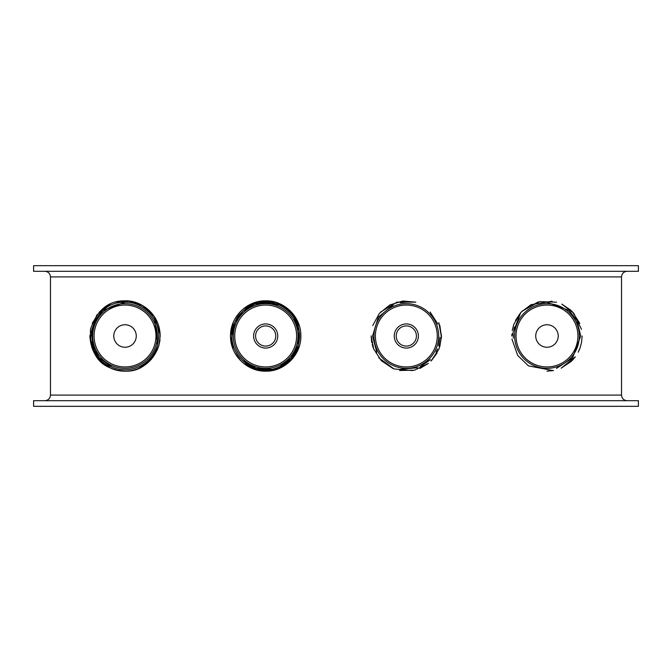 <?xml version="1.0" encoding="UTF-8"?>
<svg xmlns="http://www.w3.org/2000/svg" width="672" height="672" viewBox="0 0 672 672"><rect width="100%" height="100%" fill="white"/><g stroke="black" fill="none" stroke-linecap="round" stroke-linejoin="round"><path stroke-width="1.01" d="M114.181 366.475A32.348 32.348 0 0 0 156.836 330.154A32.348 32.348 0 0 0 104.051 311.371A32.348 32.348 0 0 0 114.181 366.475M106.067 360.461A30.946 30.946 0 0 0 149.478 354.959A30.946 30.946 0 0 0 143.976 311.539A30.946 30.946 0 0 0 100.565 317.041A30.946 30.946 0 0 0 106.067 360.461M540.086 344.896A11.256 11.256 0 0 0 555.87 342.896A11.256 11.256 0 0 0 553.871 327.104A11.256 11.256 0 0 0 538.087 329.104A11.256 11.256 0 0 0 540.086 344.896M565.933 311.539A30.946 30.946 0 0 0 522.522 317.041A30.946 30.946 0 0 0 528.024 360.461A30.946 30.946 0 0 0 571.435 354.959A30.946 30.946 0 0 0 565.933 311.539M276.52 305.525A32.348 32.348 0 0 0 233.856 341.846A32.348 32.348 0 0 0 286.65 360.629A32.348 32.348 0 0 0 276.52 305.525M246.716 360.461A30.946 30.946 0 0 0 296.335 340.192A30.946 30.946 0 0 0 253.974 307.356A30.946 30.946 0 0 0 246.716 360.461M425.284 311.539A30.946 30.946 0 0 0 375.665 331.808A30.946 30.946 0 0 0 418.026 364.644A30.946 30.946 0 0 0 425.284 311.539M395.48 366.475A32.348 32.348 0 0 0 438.144 330.154A32.348 32.348 0 0 0 385.35 311.371A32.348 32.348 0 0 0 395.48 366.475M536.13 366.475A32.348 32.348 0 0 0 578.794 330.154A32.348 32.348 0 0 0 526.008 311.371A32.348 32.348 0 0 0 536.13 366.475M118.129 344.896A11.256 11.256 0 0 0 133.913 342.896A11.256 11.256 0 0 0 131.914 327.104A11.256 11.256 0 0 0 116.13 329.104A11.256 11.256 0 0 0 118.129 344.896M437.942 324.173L430.156 312.085M405.35 302.257L400.243 302.803M393.221 304.895L378.311 317.184L372.565 336L376.816 352.388M400.63 369.264L417.774 367.752M420.286 366.736L430.399 359.663M435.994 352.094L437.489 348.97M438.623 345.811L440.059 337.235M267.977 302.324L254.579 304.122L242.827 311.153L234.83 322.291L231.916 336L231.983 338.058M235.418 350.969L236.88 353.606M242.458 360.503L256.192 368.39L271.799 369.188M279.779 366.668L291.136 358.151L298.091 345.4L299.074 331.162L293.908 317.512M556.466 368.39L572.536 358.05L580.734 336L576.988 320.552L568.957 310.38L546.941 302.24M514.441 327.012L513.845 329.532M513.29 333.883L513.29 338.1M155.971 349.49L157.567 344.98L154.762 320.048M125.042 302.24L103.034 310.388L95.004 320.561L91.266 336M91.778 341.838L93.694 348.575M93.71 348.617L98.952 357.445M99.296 357.857L111.913 367.105M336 265.675L638.4 265.675L638.4 271.303L33.6 271.303L33.6 265.675L336 265.675M336 400.697L638.4 400.697L638.4 406.325L33.6 406.325L33.6 400.697L336 400.697M438.85 322.644L441.487 335.992L439.799 346.76M428.375 363.384L419.933 368.424L428.375 363.384L414.616 370.163L399.58 370.499M412.532 370.6L394.036 368.945L378.739 357.79L394.036 368.945L412.532 370.6M373.8 349.364L371.162 336.076L371.826 342.728M371.641 341.712L371.162 335.891M380.486 312.152L397.001 302.106L415.834 302.156L402.772 301.022L389.777 304.987L379.344 313.463L372.742 325.592M438.892 322.736L441.462 337.285L439.832 325.34M372.246 344.627L373.153 347.659M431.021 361.024L438.892 349.264M159.953 340.015L158.92 345.358C150.335 371.33 124.95 375.278 110.225 367.895C96.457 362.561 89.88 349.717 90.493 329.356C96.978 310.01 108.486 300.51 125.026 300.838C139.23 300.014 159.852 312.505 160.188 336L158.953 345.223M159.575 342.527L160.003 339.545M122.136 300.955L116.147 301.98M110.082 304.172L99.834 311.464L92.224 323.333M91.837 347.617L99.523 360.209L110.082 367.828M116.147 370.02L123.228 371.112M138.886 368.315L150.032 360.713M151.326 359.335L157.282 349.994M233.159 322.61L230.513 336L233.159 349.39M234.83 352.876L240.576 360.629M243.625 363.384L258.997 370.516L275.696 369.701L290.506 360.898L299.393 345.954M300.728 338.713L300.728 333.287M299.393 326.046L290.506 311.102L275.696 302.299L258.997 301.484L243.625 308.616M234.881 319.04L240.584 311.371L234.83 319.124M515.449 320.443L520.674 312.665L511.812 336L511.862 334.169M556.542 302.165L539.524 301.644L521.984 311.262L537.995 302.005M581.507 329.356L573.796 313.253L561.918 304.172L572.174 311.48L579.793 323.366M546.966 371.162L553.484 370.549M561.238 368.138L575.299 356.84M578.197 352.162L579.407 349.6M158.777 336C158.441 313.421 138.676 301.468 125.026 302.24C109.183 301.904 98.129 311.035 91.871 329.624C91.283 349.163 97.608 361.502 110.855 366.635C125.068 373.708 149.335 369.869 157.567 344.98L158.777 336M158.92 345.358C151.066 363.258 139.768 371.86 125.026 371.162C108.973 370.642 91.451 360.998 89.863 336L96.659 315.218L110.183 304.122M116.365 301.93L129.007 301.073L142.573 305.533L154.207 316.394L160.121 333.816M582.137 336L581.582 342.224M512.232 330.616L513.794 324.374M513.82 324.307L521.06 312.228L530.981 304.693L552.115 301.224M561.817 304.122L570.889 310.22M581.549 342.418L580.087 347.844M579.936 348.256L578.357 351.859M575.165 357.017L572.082 360.62M571.41 361.292L561.162 368.172M553.182 370.608L528.461 365.887L517.684 355.438L511.955 339.125M300.838 336C301.342 355.043 284.029 371.742 265.675 371.162C247.212 371.608 230.194 355.337 230.513 336C230.194 316.663 247.212 300.392 265.675 300.838C284.029 300.258 301.342 316.957 300.838 336M299.435 336C299.914 317.713 283.298 301.686 265.675 302.24C247.951 301.812 231.605 317.444 231.916 336C231.605 354.539 247.934 370.188 265.675 369.76C283.298 370.314 299.914 354.287 299.435 336M233.125 349.306L230.513 336L233.108 322.728M244.171 308.188L251.992 303.61M258.51 301.585L283.517 305.71L293.269 314.219L299.401 326.088M299.258 346.399L292.664 358.529L282.248 367.004L269.27 370.969L256.217 369.86M441.462 337.285L438.984 349.037M437.128 352.951L431.432 360.62M393.011 368.542L381.301 360.704L373.556 348.76M125.026 366.946A30.946 30.946 0 0 0 153.409 323.677A30.946 30.946 0 0 0 102.413 314.874A30.946 30.946 0 0 0 114.652 365.156M528.024 360.461A30.946 30.946 0 0 0 536.6 365.156M258.275 345.542A12.079 12.079 0 0 0 277.637 337.638A12.079 12.079 0 0 0 261.106 324.82A12.079 12.079 0 0 0 258.275 345.542M259.493 343.972A10.088 10.088 0 0 1 261.862 326.659A10.088 10.088 0 0 1 275.671 337.369A10.088 10.088 0 0 1 259.493 343.972M412.507 328.028A10.088 10.088 0 0 1 410.138 345.341A10.088 10.088 0 0 1 396.329 334.631A10.088 10.088 0 0 1 412.507 328.028M413.725 326.458A12.079 12.079 0 0 0 394.363 334.362A12.079 12.079 0 0 0 410.894 347.18A12.079 12.079 0 0 0 413.725 326.458M627.144 400.697C623.734 400.369 621.852 398.488 621.524 395.077L50.476 395.077L50.476 276.923L621.524 276.923C621.852 273.512 623.734 271.631 627.144 271.303M50.476 276.923C50.148 273.512 48.266 271.631 44.856 271.303M50.476 395.077C50.148 398.488 48.266 400.369 44.856 400.697M621.524 395.077L621.524 276.923"/></g></svg>
